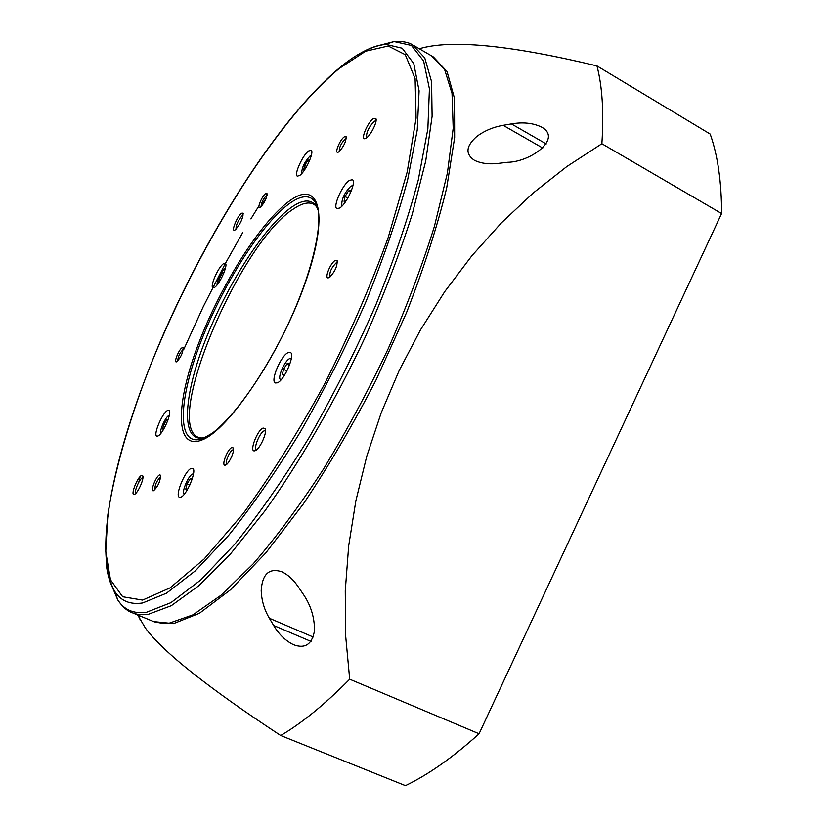 <?xml version="1.0" encoding="UTF-8"?>
<svg xmlns="http://www.w3.org/2000/svg" width="827" height="827" viewBox="0 0 827 827"><rect width="100%" height="100%" fill="white"/><g stroke="black" fill="none" stroke-linecap="round" stroke-linejoin="round"><path stroke-width="1.24" d="M499.157 163.291C489.388 164.552 481.138 163.55 474.388 160.283C465.125 153.987 465.942 146.038 476.838 136.414C484.581 130.718 493.357 127.027 503.157 125.332L511.417 123.905C523.036 121.92 533.105 122.996 541.613 127.11C562.432 138.522 530.944 161.937 507.551 162.299L499.157 163.291M269.364 618.255C264.289 609.716 261.559 600.443 261.187 590.457C262.376 573.835 269.323 567.632 281.997 571.839C288.199 574.848 293.657 579.913 298.371 587.015L303.095 593.982C310.766 605.126 314.57 617.345 314.508 630.619C312.12 644.316 305.142 649.009 293.585 644.719C285.646 640.884 278.999 634.464 273.644 625.47L269.364 618.255L313.237 637.038M419.248 48.721L422.638 47.852C454.695 39.686 512.792 45.702 596.949 65.902C602.304 86.308 603.948 112.255 601.87 143.733L566.764 166.599L533.157 193.042L501.41 222.856L471.835 255.801L444.761 291.6L420.467 329.921L399.234 370.403L381.268 412.652L366.764 456.266L355.868 500.79L348.684 545.799L345.262 590.829L345.614 635.446L349.697 679.215C324.908 704.315 301.917 723.077 280.715 735.523C207.773 687.526 162.65 651.666 145.356 627.972L137.675 614.988M280.715 735.523L405.447 785.65C428.51 774.558 453.041 757.263 479.071 733.776L721.589 213.542C721.558 181.806 717.753 155.321 710.186 134.067L596.949 65.902M433.348 56.908L447.066 71.567L454.53 98.465L454.643 137.571L446.694 187.884C437.328 226.402 423.92 268.031 406.47 312.782L375.944 380.234C352.922 424.861 328.691 466.139 303.24 504.077L265.777 552.953L230.578 589.723L199.41 613.283L173.515 623.63L153.564 621.584M721.589 213.542L601.87 143.733M479.071 733.776L349.697 679.215M255.078 450.725C259.771 449.526 267.731 431.818 265.053 428.551L263.141 428.066C257.342 429.833 248.958 452.111 254.592 450.849L255.078 450.725M265.519 430.857L264.278 430.815C259.916 432.076 253.093 448.627 256.525 449.671L256.67 449.733M366.33 138.068C370.92 135.183 377.774 121.093 375.84 118.54L373.215 118.726C367.664 122.344 360.407 139.608 364.821 138.74L366.33 138.068M376.068 120.732L374.269 121.249C368.449 127.585 365.927 133.095 366.723 137.778M235.23 229.854C240.316 224.148 242.942 218.576 243.086 213.139L241.556 213.252C237.576 215.806 231.146 230.96 234.361 230.237L235.23 229.854M243.221 215.03L242.435 215.371C238.197 220.158 236.036 224.779 235.943 229.255M134.377 494.401C137.706 493.616 144.653 477.934 142.657 475.721L141.603 475.453C137.633 476.6 130.19 495.435 134.119 494.463L134.377 494.401M142.926 477.655L142.533 477.727C139.639 478.502 133.819 491.972 135.783 493.378M176.792 361.719C180.906 357.274 183.025 352.633 183.139 347.805L182.147 347.722C179.056 349.211 173.577 362.536 176.347 361.875L176.792 361.719M183.274 349.501L182.932 349.635C179.635 353.191 177.908 356.954 177.764 360.913M153.605 490.711C158.174 486.173 160.459 481.004 160.479 475.205L159.549 474.956C156.138 475.907 150.007 491.6 153.377 490.762L153.605 490.711M160.717 476.983L160.407 477.045C156.561 480.963 154.732 485.201 154.897 489.76M225.513 465.094C229.007 464.236 235.219 450.322 233.193 447.903L231.86 447.552C227.57 448.792 220.974 466.149 225.182 465.177L225.513 465.094M233.524 449.847L232.821 449.888C229.679 450.746 224.468 463.296 226.887 464.164M329.177 277.541C334.697 272.207 337.354 266.573 337.147 260.639L335.193 260.474C330.449 262.821 324.132 278.709 328.288 277.851L329.177 277.541M337.426 262.645L336.175 262.841C331.193 267.979 329.156 272.672 330.056 276.921M338.843 151.837C343.732 146.658 346.162 141.613 346.131 136.724L344.259 136.869C340.114 139.577 334.449 153.005 337.747 152.333L338.843 151.837M346.275 138.595L345.148 139.008C340.982 143.547 339.039 147.682 339.349 151.444M225.44 268.186L224.748 268.496C219.827 273.871 217.253 279.371 217.025 284.995M169.318 415.392L168.853 415.536C165.545 416.736 159.115 431.074 160.945 433.193L160.955 433.245M193.477 473.985L192.65 474.026C188.804 474.998 181.671 491.145 183.914 493.833L184.276 494.195M291.321 358.629L289.636 358.639C285.067 360.386 277.779 376.347 280.167 379.386L280.911 379.965M280.415 380.492L280.301 379.831M290.856 358.225L291.435 357.915M352.953 185.661L350.958 186.085C344.642 192.515 341.572 198.956 341.747 205.396L342.202 205.851M341.747 205.396L341.892 205.944M214.524 287.403C219.62 284.643 228.665 264.164 225.192 263.286L223.559 263.668C218.421 266.635 209.551 286.773 212.973 287.734L214.524 287.403M157.905 436.025C162.971 434.34 172.771 411.308 168.853 410.357L167.633 410.481C162.526 412.415 152.902 435.064 156.779 436.118L157.905 436.025M180.617 497.254C186.582 495.962 197.477 469.612 192.598 468.361L191.295 468.392C185.279 469.984 174.59 495.859 179.407 497.244L180.617 497.254M277.365 382.829C284.488 380.337 295.652 353.956 290.267 352.405L288.127 352.612C280.942 355.445 270.047 381.299 275.36 382.973L277.365 382.829M339.639 208.042C346.637 204.166 356.923 181.123 352.292 179.728L349.501 180.379C342.45 184.545 332.423 207.122 336.982 208.611L339.639 208.042M260.443 207.277C264.702 202.563 266.873 197.973 266.956 193.508L265.591 193.611C262.2 195.803 256.928 208.239 259.657 207.629L260.443 207.277M267.049 195.244L266.397 195.544C262.965 199.348 261.198 203.07 261.105 206.719M311.324 155.507L309.98 156.065C304.481 162.061 301.731 167.829 301.721 173.381L301.793 173.484M299.591 175.531C305.504 171.789 314.756 151.32 311.024 150.266L308.678 150.969C302.723 154.928 293.678 175.035 297.348 176.161L299.591 175.531M258.996 205.809L250.881 218.907M242.611 232.78L225.399 263.389M224.882 264.34L203.308 306.579L183.708 349.583M140.156 476.538L138.791 482.244M132.547 612.859L154.267 621.842L162.712 623.393L169.483 623.082L192.97 614.843L221.181 595.14L253.207 563.828C276.063 537.395 299.333 506.072 322.995 469.86C346.337 431.487 368.056 391.13 388.173 348.777C406.791 306.352 422.194 265.581 434.382 226.453L447.397 173.081L453.196 128.247L452.028 93.441L444.564 69.354L431.694 55.947L413.924 45.63M266.253 198.056L260.236 207.412M309.753 160.169L309.877 159.611L307.737 160.469L304.687 165.472L303.747 169.659L305.039 169.153M306.641 166.527L304.687 165.472M309.277 161.296L307.737 160.469M352.912 185.32L352.281 185.537M350.483 192.846L351.01 190.158L348.456 190.996L344.993 196.547L344.053 201.302L346.265 200.61M288.695 367.167L289.44 363.601L287.031 363.746L283.496 369.307L282.338 374.755L284.736 374.652L286.07 372.553M191.885 479.97L192.102 479.071L190.241 478.761L187.088 483.774L185.775 489.119L187.522 489.45M168.046 419.847L166.692 419.785L163.88 424.365L162.65 429.027L163.746 429.099M224.148 272.248L222.659 272.61L219.889 277.19L218.824 281.356L219.744 281.139M221.533 278.006L219.889 277.19M223.776 273.168L222.659 272.61M165.793 425.243L163.88 424.365M167.871 420.333L166.692 419.785M189.838 485.015L187.088 483.774M191.988 479.546L190.241 478.761M289.192 364.8L287.031 363.746M286.917 370.972L283.496 369.307M347.826 198.066L344.993 196.547M350.617 192.153L348.456 190.996M311.014 641.421L273.644 625.47M542.75 148.033L503.157 125.332M546.244 143.939L511.417 123.905M315.532 205.458L313.516 204.104C308.512 201.736 301.979 203.266 293.905 208.693C240.657 241.494 163.033 422.742 198.118 437.276L200.051 437.948M201.188 438.155L203.752 438.217M205.644 437.235L202.119 438.062C180.234 440.657 184.028 393.6 206.068 338.429C227.942 283.237 265.26 225.223 292.189 206.791C303.571 199.111 311.707 199.1 316.596 206.74L318.343 210.802M201.767 440.047C174.621 450.777 175.675 403.297 198.366 344.104C220.788 284.953 261.311 220.571 290.432 200.31C319.822 179.087 329.725 214.575 304.708 284.416C280.033 354.163 228.5 430.485 201.767 440.047M318.964 218.07C318.726 211.298 317.558 206.119 315.469 202.532C310.476 194.769 302.155 194.852 290.525 202.78C263.007 221.832 224.913 281.201 202.491 337.633C179.914 394.045 175.831 442.29 198.098 439.716L203.525 438.186L212.322 433.172M359.238 53.931C368.842 48.214 377.619 45.009 385.547 44.307L402.201 48.224L413.769 63.555L419.093 90.846L417.242 129.973L407.628 179.862C397.363 217.863 383.356 258.737 365.606 302.496C346.027 346.782 324.38 389.775 300.656 431.446C276.394 471.101 252.4 505.742 228.676 535.358L195.482 570.702L166.434 593.228L142.637 602.966C130.201 604.837 120.907 601.002 114.777 591.47C110.394 584.668 107.562 575.582 106.28 564.21M339.173 68.507C272.91 123.936 194.634 252.545 147.63 372.584C128.051 424.044 114.126 472.961 107.872 514.683L105.753 551.64L110.477 579.799L122.654 596.743L142.585 600.092L170.062 587.873L204.145 559L243.055 513.784C270.646 476.073 297.689 433.048 324.194 384.731C349.325 334.914 370.651 285.863 388.173 237.566L407.204 171.923L416.095 117.992L415.092 78.565L405.271 54.696L388.204 46.012L365.617 51.222L339.173 68.507M111.418 584.968L117.775 599.957L114.777 591.47C90.825 549.262 117.207 440.212 164.139 332.568C211.598 224.903 280.456 117.227 339.577 67.804C356.334 53.91 371.664 46.074 385.547 44.307L394.107 41.557C402.222 41.081 408.352 42.167 412.508 44.803L424.758 57.89L431.58 81.708L432.107 116.318L425.719 161.058L412.156 214.462C399.658 253.662 384.007 294.577 365.193 337.189C335.214 401.054 300.036 461.776 264.723 511.148L230.537 553.873L198.956 585.609L171.272 605.705L148.395 614.285C141.996 615.205 136.393 614.595 131.596 612.466C126.955 610.802 122.344 606.636 117.775 599.957C124.102 609.881 133.654 613.985 146.451 612.29L170.931 602.666L200.806 579.923L234.961 543.99C259.368 513.784 284.033 478.378 308.967 437.783C333.333 395.089 355.538 351.03 375.561 305.608C393.693 260.732 407.928 218.835 418.297 179.904L427.859 128.826L429.42 88.84L423.62 61.002L411.453 45.444L394.107 41.557L378.683 45.547M116.411 596.122L114.281 590.674M317.785 208.084L316.503 206.409M384.958 44.369L389.61 43.004M421.884 48.038L419.785 49.031M139.174 615.619L140.145 620.157M265.467 429.916L265.053 428.551M376.109 119.677L375.84 118.54M243.272 213.769L243.086 213.139M142.895 476.435L142.657 475.721M160.696 475.845L160.479 475.205M233.493 448.854L233.193 447.903M337.426 261.714L337.147 260.639M346.337 137.52L346.131 136.724M183.914 493.833L184.101 494.401M280.167 379.386L280.477 380.43M267.111 194.066L266.956 193.508M198.449 437.431L202.119 438.062L198.098 439.716L202.842 438.589C222.97 431.374 260.319 383.118 287.041 326.396C314.105 269.943 324.97 215.433 315.469 202.532L316.596 206.74L314.332 204.538M317.175 206.047L316.276 205.572M201.612 438.889L200.103 438.196M290.401 358.401L291.424 357.998M192.991 473.943L193.518 473.716M338.439 152.096L337.747 152.333M329.27 277.49L328.288 277.851M226.122 464.774L225.182 465.177M154.039 490.494L153.377 490.762M134.853 494.153L134.119 494.463M234.94 230.04L234.361 230.237M365.792 138.409L364.821 138.74M255.925 450.291L254.592 450.849"/></g></svg>
